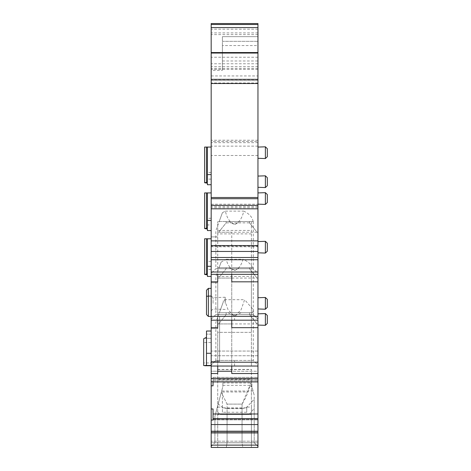 <?xml version="1.0" encoding="UTF-8"?>
<svg xmlns="http://www.w3.org/2000/svg" width="471" height="471" viewBox="0 0 471 471"><rect width="100%" height="100%" fill="white"/><g stroke="black" fill="none" stroke-linecap="round" stroke-linejoin="round"><path stroke-width="0.35" stroke-dasharray="2.35 1.77" d="M257.961 69.402L211.173 69.402L211.173 80.629L257.961 80.629L211.173 80.629L257.961 80.629L257.961 52.558L211.173 52.558L211.173 80.629L257.961 80.629L257.961 24.486L257.961 146.134L257.961 141.453L211.173 141.453L211.173 373.527L217.72 373.527L217.72 366.038L257.961 366.038L257.961 365.208M211.173 208.818L211.173 204.22L211.173 208.818M211.173 245.556L211.173 246.763L211.173 245.556M253.11 221.505C252.403 217.184 249.277 213.722 243.725 211.12C242.335 217.873 239.28 222.394 234.564 224.702C229.848 222.394 226.792 217.873 225.403 211.12L222.406 212.692L219.198 221.505L253.28 221.505L219.198 221.505L215.842 230.725L215.848 268.717L253.28 268.717L215.848 268.717L211.173 273.398L211.173 274.334L211.173 273.457M251.408 233.893L251.408 274.334L251.408 221.505L217.72 221.505L251.408 221.505L251.408 233.893L217.72 233.893L217.72 281.823L211.173 281.823L211.173 236.901L211.173 274.334L257.961 274.334L257.961 273.504M211.173 281.823L211.173 274.334L257.961 274.334L257.961 232.227L257.961 274.334L211.173 274.334M217.72 276.471L251.408 276.471L251.408 267.687L217.72 267.687L217.72 320.186L211.173 320.186L211.173 282.753L211.173 327.675L217.72 327.675L217.72 320.186L257.961 320.186L257.961 319.25L257.961 327.675L257.961 320.186L234.564 320.186L257.961 320.186L257.961 278.078L257.961 320.186L211.173 320.186L211.173 327.675M211.173 365.102L215.848 360.421L234.564 360.421L215.848 360.427L211.173 365.102L211.173 366.038L211.173 365.16M253.28 309.724L253.28 360.427L234.564 360.427L253.28 360.427L257.955 365.102L257.961 366.038L211.173 366.038L211.173 328.611L211.173 373.527M217.72 366.038L217.72 323.93L231.756 323.93L217.72 323.93L217.72 312.703L251.408 312.703L251.408 366.038L251.408 332.349L217.72 332.349L217.72 312.703L251.408 312.703L251.408 332.349L217.72 332.349L217.72 366.038L211.173 366.038L257.961 366.038L257.961 323.93L257.961 366.038L211.173 366.038L211.173 371.236L217.72 371.236M211.173 446.514L211.173 441.18L211.173 447.45L211.173 446.514L214.911 442.769L211.173 446.514M211.173 433.414L211.173 361.357L211.173 433.414L257.961 433.414L257.961 441.18L257.961 316.441L257.961 433.414L211.173 433.414M257.961 445.113L211.173 445.113L211.173 447.45L257.961 447.45L257.961 23.55L211.173 23.55L211.173 52.558L257.961 52.558L257.961 60.983L257.961 45.557L222.4 45.557L222.4 70.338L211.173 70.338M211.173 445.113L211.173 420.044L213.039 420.044L213.039 408.963L213.039 413.991L213.039 408.963L211.173 408.963L211.173 420.044M211.173 408.963L211.173 385.831L213.039 385.831L213.039 377.336L213.039 385.831L213.039 379.632L213.039 381.934L211.173 381.775L211.173 385.831M211.173 381.775L211.173 371.236L257.961 371.236L257.961 373.527L257.961 366.038L257.961 371.236L231.756 371.236M211.173 141.453L211.173 69.402M211.173 224.961L211.173 192.922L211.173 224.961L207.428 224.961L207.428 230.578M211.173 276.43L211.173 238.773L211.173 276.43M211.173 147.07L211.173 184.726L211.173 147.07L204.62 147.07M211.173 362.941L211.173 331.025L211.173 365.749L211.173 331.025L211.173 362.941L203.684 362.941L203.684 342.523L203.684 365.584L203.684 362.941L211.173 362.941M211.173 296.088L211.173 316.441L211.173 288.37L211.173 296.088L206.492 296.318L206.492 314.569L208.365 316.441L208.365 288.37L206.492 290.242L206.492 296.318M211.173 303.342L211.173 310.831L211.173 303.342M213.039 303.342L213.039 297.66L213.039 303.342M225.209 303.342L225.209 297.236L225.209 303.342M211.173 218.273L207.428 218.273L207.428 224.961M207.428 218.273L207.428 229.071M207.428 192.922L207.428 228.07M211.173 261.387L207.428 261.387L207.428 274.923M207.428 261.387L207.428 276.43M207.428 273.922L207.428 238.773M211.173 172.421L207.428 172.421L207.428 183.219M207.428 172.421L207.428 184.726M207.428 147.07L207.428 182.218M211.173 192.922L204.62 192.922M211.173 238.773L204.62 238.773M211.173 269.406L207.428 269.406M211.173 179.11L207.428 179.11M204.514 338.284L211.173 338.284L204.514 338.284L203.684 338.779L203.684 365.584L204.62 365.755L206.492 365.155L206.492 337.36L206.492 365.155L206.492 353.279L211.173 353.279M211.173 331.025L206.492 331.025L206.492 353.279M211.173 334.127L206.492 334.127L206.492 331.025L206.492 337.36L206.492 334.127L211.173 334.127M203.684 338.779L203.684 342.523L203.684 338.779M211.173 288.37L208.365 288.37M211.173 316.441L208.365 316.441M257.961 79.681L211.173 79.681M257.961 69.396L211.173 69.396M257.961 442.793L257.961 447.45L257.961 442.793L211.173 442.793L257.961 442.793M257.961 141.453L257.961 45.557M257.961 208.818L257.961 204.22L257.961 208.818M257.961 245.556L257.961 246.763L257.961 245.556M253.28 221.505L253.28 268.717L257.955 273.398L257.961 281.823L257.961 274.334M257.961 381.934L257.961 377.336L257.961 381.934L213.039 381.934M257.961 418.672L257.961 419.879L257.961 418.672L213.039 418.672M257.961 181.694L257.961 176.077L257.961 181.694M257.961 303.342L257.961 308.958L257.961 303.342M257.961 319.45L257.961 313.833L257.961 319.45M257.961 247.198L257.961 241.582L257.961 247.198M257.961 198.538L257.961 192.922L257.961 198.538M257.961 152.686L257.961 147.07L257.961 152.686M267.316 315.446L267.316 319.45C267.316 324.59 267.316 324.59 267.316 319.45C267.316 314.304 267.316 314.304 267.316 319.45L267.316 323.453L265.379 325.32L265.379 313.574L265.379 319.45L265.379 313.574L267.316 315.446L267.316 323.453M265.379 297.472L257.961 297.731L265.379 297.472L267.316 299.338L267.316 303.342C267.316 308.487 267.316 308.487 267.316 303.342C267.316 298.202 267.316 298.202 267.316 303.342C267.316 308.487 267.316 308.487 267.316 303.342C267.316 298.202 267.316 298.202 267.316 303.342L267.316 307.345L265.379 309.217L265.379 297.472L265.379 309.217L265.379 297.472L265.379 303.342L265.379 297.472L267.316 299.338L267.316 307.345L267.316 299.338L267.316 307.345L265.379 309.217L257.961 308.958L265.379 309.217M219.592 316.441L257.961 316.441L219.592 316.441L219.592 361.357L219.592 316.441M211.173 361.357L219.592 361.357L211.173 361.357M242.836 447.45L211.173 447.45L257.961 447.45L242.836 447.45L242.053 442.769L214.911 442.769L227.081 442.769L226.292 447.45L227.081 442.769L226.292 447.45L227.081 442.769L242.053 442.769L242.836 447.45M217.72 407.079L222.4 407.079L222.4 391.978L222.4 412.266L246.727 412.266L246.727 407.079L251.408 407.079L251.408 447.45L217.72 447.45L251.408 447.45L251.408 414.521L217.72 414.521L217.72 369.417L217.72 447.45L217.72 414.521L251.408 414.521L251.408 369.417L251.408 447.45L217.72 447.45L217.72 369.576L217.72 447.45L251.408 447.45L251.408 369.576L251.408 379.249L217.72 379.249M254.216 408.386L254.216 442.769L254.216 408.386L249.082 414.521L220.045 414.521L216.389 410.706L214.911 416.205L221.305 392.349L227.081 404.1L242.053 404.1L249.983 385.343L252.179 387.657L254.216 395.251L252.179 387.657M249.082 414.521L220.045 414.521M217.72 369.417L251.408 369.417M242.053 414.521L242.053 442.769L214.911 442.769L254.216 442.769L257.961 446.514L254.216 442.769L257.961 446.514L254.216 442.769L242.053 442.769L242.053 404.1L242.053 442.769L242.053 408.651L227.081 408.651L227.081 442.769L227.081 414.521M227.081 408.651L223.013 407.833L218.203 403.935L214.911 416.205L222.865 386.52L222.865 382.976L222.865 386.52L216.389 410.706M222.865 385.343L249.983 385.343M214.911 416.205L214.911 442.769L214.911 416.205M254.216 399.231L254.216 395.251L253.074 391.007L221.664 391.007L222.865 386.52L221.305 392.349L227.081 404.1L227.081 442.769L227.081 404.1L242.053 404.1C246.15 397.612 249 390.565 250.596 382.976L251.873 383.724L251.873 386.52L254.216 395.251L254.216 442.769L254.216 399.231L246.115 407.833L242.053 408.651M217.72 369.576L251.408 369.576M222.4 412.266L222.4 407.079M251.408 407.079L251.408 379.249M246.727 407.079L246.727 412.266M222.4 391.978L246.727 391.978M211.173 366.038L257.961 366.038M257.961 351.066L211.173 351.066L257.961 351.066M257.961 373.527L231.756 373.527L231.756 323.93L231.756 366.038M257.025 323.93L249.536 314.569L257.025 323.93L257.961 323.93L231.756 323.93M211.173 328.611L217.72 328.611L211.173 328.611M226.145 314.569L218.656 323.93L226.145 314.569L226.145 312.703L249.536 312.703L249.536 314.569L226.145 314.569L226.145 312.703L249.536 312.703L249.536 314.569M219.386 312.703L252.686 312.703L219.386 312.703L223.336 301.846L215.842 322.435L215.848 360.427M224.484 299.691L244.643 299.691L241.028 309.877L234.564 316.406L228.099 309.877L224.484 299.691L223.336 300.198L223.336 301.846L223.336 300.198M227.993 312.703L234.564 315.97L241.134 312.703M252.686 312.703L253.31 309.724L244.643 299.691M257.961 320.186L211.167 320.186M251.408 276.471L251.408 320.186L251.408 267.687L217.72 267.687L217.72 278.078L231.756 278.078L218.656 278.078L226.145 268.717L226.145 267.687L249.536 267.687L226.145 267.687L226.145 268.717L249.536 268.717L249.536 267.687L249.536 268.717L257.025 278.078L231.756 278.078L231.756 327.675L257.961 327.675M217.72 320.186L217.72 278.078L218.656 278.078L226.145 268.717M219.08 267.687L253.28 267.687L219.08 267.687L221.105 262.123L215.848 276.571L215.848 314.569L234.564 314.569L215.848 314.569L211.173 319.25M211.173 282.753L217.72 282.753L211.173 282.753M257.025 278.078L257.961 278.078L257.025 278.078L249.536 268.717M231.756 320.186L231.756 278.078M226.186 259.315L242.948 259.315C241.57 265.026 238.773 268.77 234.564 270.554C230.354 268.77 227.558 265.026 226.186 259.315L221.105 262.123M228.877 267.687L234.564 270.118L240.251 267.687M252.421 267.687C251.014 264.131 247.858 261.34 242.948 259.315M217.72 233.893L217.72 230.443L251.408 230.443M234.564 314.569L253.28 314.569L234.564 314.569L234.564 320.186M226.145 221.505L249.536 221.505L226.145 221.505L226.145 222.865L226.145 221.505M249.536 222.865L257.025 232.227L257.961 232.227L257.025 232.227L249.536 222.865L249.536 221.505L249.536 222.865L226.145 222.865L218.656 232.227L217.72 232.227L217.72 274.334M211.173 236.901L217.72 236.901L211.173 236.901M257.025 232.227L218.656 232.227L226.145 222.865M217.72 230.443L217.72 221.505L217.72 232.227L231.756 232.227L231.756 274.334M257.961 281.823L231.756 281.823L231.756 232.227M228.512 221.505L234.564 224.267L240.616 221.505M225.403 211.12L243.725 211.12M222.406 212.692L219.198 221.505M257.961 146.134L211.173 146.134M222.4 45.557L222.4 41.33L257.961 41.33L222.4 41.33L222.4 36.65L257.961 36.65L222.4 36.65L222.4 70.338M222.4 60.983L257.961 60.983M257.961 66.658L211.173 66.658M246.115 407.833L223.013 407.833M226.998 408.481L242.129 408.481M218.203 403.935L221.664 391.007M251.873 383.724L251.873 386.52L253.074 391.007M222.865 382.976L250.596 382.976M257.961 24.486L211.173 24.486M206.492 229.071L206.492 192.922M206.492 274.923L206.492 238.773M206.492 183.219L206.492 147.07M211.173 342.523L203.684 342.523L211.173 342.523M211.173 365.467L205.845 365.467M257.961 57.238L211.173 57.238M211.173 75.955L257.961 75.955M257.961 82.99L211.173 82.99M257.961 140.246L211.173 140.246M257.961 142.666L211.173 142.666M265.379 187.57L265.379 175.818M265.379 253.068L265.379 241.323M265.379 204.414L265.379 192.663M265.379 158.556L265.379 146.811M257.961 441.18L211.173 441.18L257.961 441.18M257.961 432.331L211.173 432.331M257.961 431.2L211.173 431.2M211.173 424.565L257.961 424.565M213.039 419.278L257.961 419.278L213.039 419.278M213.039 379.632L257.961 379.632L213.039 379.632M213.039 380.803L257.961 380.803L213.039 380.803M257.961 355.746L211.173 355.746L257.961 355.746M234.564 366.038L234.564 360.421M257.961 319.25L253.28 314.569L257.961 319.25M257.961 246.162L211.173 246.162M257.961 207.687L211.173 207.687M257.961 206.522L211.173 206.522M213.039 413.991L257.961 413.991M211.173 378.466L257.961 378.466M257.961 155.495L211.173 155.495M257.961 32.905L211.173 32.905M257.961 34.595L211.173 34.595M257.961 29.167L211.173 29.167M257.961 63.762L211.173 63.762M257.961 68.419L211.173 68.419M225.209 309.447L213.039 309.023L211.173 310.831M225.209 297.236L213.039 297.66L211.173 295.859M211.173 365.749L204.844 365.749M257.961 325.061L265.379 325.32M257.961 313.833L265.379 313.574M213.039 377.336L257.961 377.336L213.039 377.336M213.039 419.879L257.961 419.879L213.039 419.879M253.28 267.687L253.28 314.569M211.173 246.763L257.961 246.763M211.173 204.22L257.961 204.22"/><path stroke-width="0.71" d="M257.961 53.052L211.173 53.052L211.173 23.55L257.961 23.55L257.961 197.502L211.173 197.502L211.173 381.775L213.039 381.775L213.039 385.831L211.173 385.831L211.173 381.775M211.173 53.052L211.173 197.502M211.173 365.102L211.173 366.038L257.961 366.038L257.961 447.45L211.173 447.45L211.173 424.565L257.961 424.565M211.173 385.831L211.173 408.963L213.039 408.963L213.039 420.044L211.173 420.044L211.173 408.963M211.173 420.044L211.173 424.565M211.173 230.578L207.428 230.578L207.428 229.071L204.62 228.57L204.62 192.922L207.428 192.922L207.428 228.07L204.62 228.57M211.173 276.43L207.428 276.43L207.428 274.923L204.62 274.422L204.62 238.773L207.428 238.773L207.428 273.922L204.62 274.422M211.173 184.726L207.428 184.726L207.428 183.219L204.62 182.719L204.62 147.07L207.428 147.07L207.428 182.218L204.62 182.719M211.173 192.922L207.428 192.922M211.173 220.457L207.428 220.457M211.173 238.773L207.428 238.773M211.173 266.309L207.428 266.309M211.173 147.07L207.428 147.07M211.173 174.606L207.428 174.606M206.492 337.36L204.514 338.284L206.492 337.36M211.173 365.467L205.845 365.467L206.492 365.155L206.492 331.025L211.173 331.025M206.492 296.318L206.492 290.242L208.365 288.37L208.365 296.088L206.492 296.318L206.492 314.569L208.365 316.441L208.365 296.088L211.173 296.088M205.845 365.467L203.684 365.584L203.684 338.779L204.514 338.284M211.173 353.279L206.492 353.279M211.173 288.37L208.365 288.37M211.173 316.441L208.365 316.441M211.173 208.818L257.961 208.818L257.961 197.502M257.961 208.818L257.961 281.823L231.756 281.823L231.756 274.334M257.961 319.25L257.961 281.823M211.173 320.186L257.961 320.186L257.961 366.038M267.316 177.691L267.316 181.694C267.316 186.834 267.316 186.834 267.316 181.694C267.316 176.554 267.316 176.554 267.316 181.694L267.316 185.698L265.379 187.57L265.379 175.818L267.316 177.691L267.316 185.698M267.316 315.446L267.316 319.45C267.316 324.59 267.316 324.59 267.316 319.45C267.316 314.304 267.316 314.304 267.316 319.45L267.316 323.453L265.379 325.32L265.379 313.574L267.316 315.446L267.316 323.453M267.316 299.338L267.316 303.342C267.316 308.487 267.316 308.487 267.316 303.342C267.316 298.202 267.316 298.202 267.316 303.342L267.316 307.345L265.379 309.217L265.379 297.472L267.316 299.338L267.316 307.345M267.316 243.195L267.316 247.198C267.316 252.338 267.316 252.338 267.316 247.198C267.316 242.053 267.316 242.053 267.316 247.198L267.316 251.202L265.379 253.068L265.379 241.323L267.316 243.195L267.316 251.202M267.316 194.535L267.316 198.538C267.316 203.678 267.316 203.678 267.316 198.538C267.316 193.393 267.316 193.393 267.316 198.538L267.316 202.542L265.379 204.414L265.379 192.663L267.316 194.535L267.316 202.542M267.316 148.683L267.316 152.686C267.316 157.826 267.316 157.826 267.316 152.686C267.316 147.541 267.316 147.541 267.316 152.686L267.316 156.69L265.379 158.556L265.379 146.811L267.316 148.683L267.316 156.69M217.72 371.236L231.756 371.236M211.173 373.527L217.72 373.527L217.72 366.038M257.961 373.527L231.756 373.527L231.756 366.038M211.173 327.675L217.72 327.675L217.72 320.186M257.961 327.675L231.756 327.675L231.756 320.186M217.72 274.334L217.72 281.823L211.173 281.823M257.961 274.334L211.173 274.334M257.961 52.558L211.173 52.558M257.961 24.486L211.173 24.486M206.492 228.07L206.492 192.922M206.492 273.922L206.492 238.773M206.492 182.218L206.492 147.07M211.173 378.466L257.961 378.466M213.039 413.991L257.961 413.991M257.961 431.2L211.173 431.2M257.961 432.331L211.173 432.331M257.961 445.113L211.173 445.113M257.961 362.217L211.173 362.217M257.961 316.365L211.173 316.365M257.961 271.997L211.173 271.997M257.961 259.745L211.173 259.745M257.961 257.49L211.173 257.49M257.961 251.449L211.173 251.449M257.961 240.875L211.173 240.875M257.961 205.35L211.173 205.35M257.961 198.715L211.173 198.715M257.961 83.526L211.173 83.526M257.961 79.34L211.173 79.34M257.961 27.565L211.173 27.565M211.173 365.749L204.844 365.749M257.961 176.077L265.379 175.818M257.961 187.311L265.379 187.57M257.961 313.833L265.379 313.574M257.961 325.061L265.379 325.32M257.961 297.731L265.379 297.472M257.961 308.958L265.379 309.217M257.961 241.582L265.379 241.323M257.961 252.809L265.379 253.068M257.961 192.922L265.379 192.663M257.961 204.149L265.379 204.414M257.961 147.07L265.379 146.811M257.961 158.297L265.379 158.556M213.039 381.934L257.961 381.934M213.039 418.672L257.961 418.672M211.173 245.556L257.961 245.556"/></g></svg>
